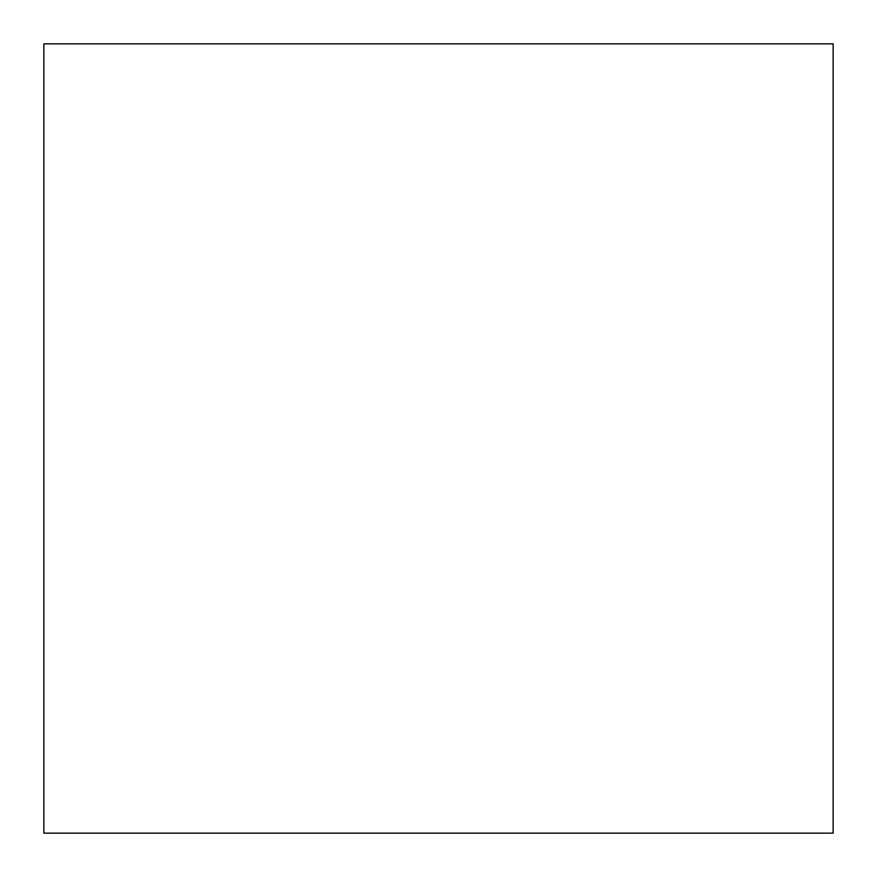 <?xml version="1.0" encoding="UTF-8"?>
<svg xmlns="http://www.w3.org/2000/svg" width="877" height="877" viewBox="0 0 877 877"><rect width="100%" height="100%" fill="white"/><g stroke="black" fill="none" stroke-linecap="round" stroke-linejoin="round"><path stroke-width="1.32" d="M833.15 833.15L43.85 833.15L43.85 43.85L833.15 43.85L833.15 833.15"/></g></svg>
